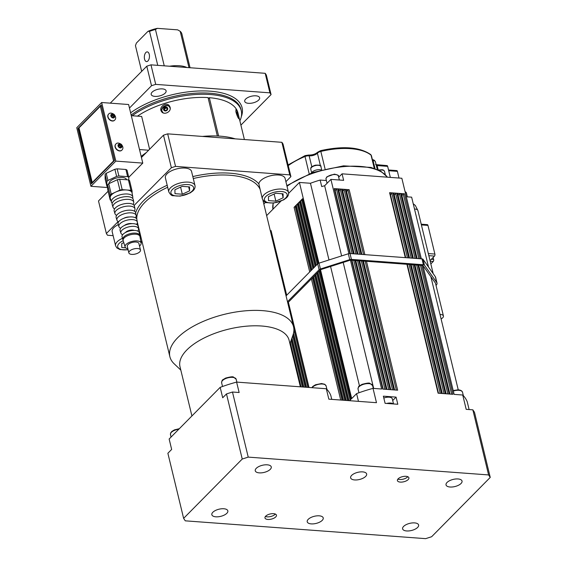 <?xml version="1.0" encoding="UTF-8"?>
<svg xmlns="http://www.w3.org/2000/svg" width="567" height="567" viewBox="0 0 567 567"><rect width="100%" height="100%" fill="white"/><g stroke="black" fill="none" stroke-linecap="round" stroke-linejoin="round"><path stroke-width="0.85" d="M469.115 409.558L467.243 401.826A83.824 37.401 166.4 0 0 462.729 395.022L454.124 394.384L422.939 265.484L414.548 264.86L350.449 260.111L381.626 389.012L373.022 388.374A83.824 37.401 166.4 0 0 356.593 393.626L351.696 398.58L320.511 269.686L287.752 302.842M320.511 269.686L350.449 260.111M436.03 285.392L436.094 285.321A7.484 3.338 166.4 0 0 437.015 283.096A7.484 3.338 166.4 0 0 436.76 282.55L424.435 265.143A2.247 0.999 166.4 0 0 423.407 264.732L351.427 259.402A2.247 0.999 166.4 0 0 349.754 259.622L320.426 268.999A2.247 0.999 166.4 0 0 319.101 269.736L287.483 301.736M422.954 265.54L435.357 283.011A5.989 2.672 166.4 0 1 435.555 283.443L443.429 315.996A5.989 2.672 166.4 0 0 440.006 314.451M286.066 295.875L317.683 263.875A2.247 0.999 -13.6 0 1 319.008 263.145L348.336 253.761A2.247 0.999 -13.6 0 1 350.009 253.541L421.99 258.878A2.247 0.999 -13.6 0 1 423.017 259.282L435.343 276.696A7.484 3.338 -13.6 0 1 435.598 277.235L437.015 283.096M406.319 196.77L411.635 197.16L428.553 267.107M430.87 276.682L458.242 389.827M318.938 263.166L299.411 182.454L310.447 183.269L328.995 259.948M330.568 266.462L359.464 385.893M317.258 264.307L301.786 200.328A0.9 0.404 -13.6 0 0 300.588 200.711L302.537 198.733A0.9 0.404 -13.6 0 0 302.431 199.003L318.052 263.584M266.646 215.609L280.821 201.264M288.624 193.368L299.411 182.454M270.424 231.237L271.061 230.592A0.9 0.404 -13.6 0 0 270.948 230.861L286.562 295.379M310.744 270.898L295.272 206.92A0.9 0.404 -13.6 0 0 294.075 207.302L296.024 205.325A0.9 0.404 -13.6 0 0 295.917 205.594L311.524 270.112M312.92 268.701L297.441 204.722A0.9 0.404 -13.6 0 0 296.243 205.105L298.199 203.128A0.9 0.404 -13.6 0 0 298.086 203.397L313.693 267.915M315.089 266.504L299.61 202.525A0.9 0.404 -13.6 0 0 298.412 202.908L300.368 200.931A0.9 0.404 -13.6 0 0 300.255 201.2L315.869 265.717M358.464 401.358L356.593 393.626M319.866 270.346L351.044 399.239L349.605 400.699M421.331 258.828L401.84 178.251L342.064 173.821L343.637 180.334L330.915 179.392L348.875 253.626M417.142 258.517L401.479 193.765A0.9 0.404 -13.6 0 0 401.039 193.538L404.469 193.794A0.9 0.404 -13.6 0 0 403.272 194.176L401.911 195.558M350.371 253.569L334.707 188.818A0.9 0.404 -13.6 0 0 334.268 188.591L337.698 188.846A0.9 0.404 -13.6 0 0 336.5 189.229L335.14 190.604M354.184 253.853L338.52 189.102A0.9 0.404 -13.6 0 0 338.081 188.875L341.518 189.123A0.9 0.404 -13.6 0 0 340.32 189.506L338.953 190.888M358.004 254.129L342.333 189.385A0.9 0.404 -13.6 0 0 341.901 189.151L345.331 189.406A0.9 0.404 -13.6 0 0 344.134 189.789L342.773 191.171M361.817 254.413L346.153 189.669A0.9 0.404 -13.6 0 0 345.714 189.435L349.144 189.69A0.9 0.404 -13.6 0 0 347.947 190.073L346.586 191.455M405.696 257.666L390.032 192.915A0.9 0.404 -13.6 0 0 389.593 192.688L393.023 192.943A0.9 0.404 -13.6 0 0 391.825 193.326L390.465 194.708M409.509 257.95L393.845 193.198A0.9 0.404 -13.6 0 0 393.406 192.971L396.843 193.227A0.9 0.404 -13.6 0 0 395.646 193.609L394.278 194.991M413.329 258.233L397.658 193.482A0.9 0.404 -13.6 0 0 397.219 193.255L400.656 193.51A0.9 0.404 -13.6 0 0 399.459 193.893L398.091 195.275M417.978 265.115L449.163 394.015L445.733 393.76L414.548 264.86M414.165 264.832L445.35 393.732L441.913 393.477L410.728 264.583M410.352 264.555L441.53 393.448L438.1 393.193L406.915 264.3M366.473 261.302L397.651 390.195L394.221 389.94L363.036 261.047M362.653 261.018L393.838 389.912L390.408 389.657L359.223 260.763M358.84 260.735L390.025 389.628L386.588 389.373L355.41 260.48M355.027 260.451L386.205 389.345L382.775 389.097L351.59 260.196M488.598 474.933L490.242 477.414L486.465 461.786L474.494 412.315L472.85 409.835L488.598 474.933L248.226 457.115L232.477 392.017L226.488 393.93L242.237 459.036L183.623 518.358L167.875 453.26L171.659 449.425L169.143 439.007L220.18 387.353A83.824 37.401 -13.6 0 1 236.609 382.094L326.316 388.742L328.839 399.161L376.488 402.69L373.022 388.374M385.092 403.328L383.363 396.17L396.078 397.113L397.814 404.271L385.092 403.328M472.85 409.835L466.194 409.339L462.729 395.022M421.798 265.399L452.976 394.299L449.546 394.044L418.361 265.143M441.091 318.93A5.989 2.672 166.4 0 0 443.429 315.996M383.816 398.041A6.365 2.835 -13.6 0 1 392.286 398.807L393.533 403.959M396.078 397.113L392.704 400.529M301.786 200.328L302.771 200.399M299.61 202.525L300.595 202.596M297.441 204.722L298.426 204.793M295.272 206.92L296.257 206.99M270.665 232.215L271.288 232.257M430.19 261.267L433.231 261.493L430.835 263.917M428.836 255.667L434.478 256.086L430.027 260.593M433.145 257.432L433.642 259.459L431.317 259.289M433.231 261.493A1.495 0.787 -85.8 0 0 433.642 259.459M434.478 256.086A1.495 0.787 -85.8 0 0 434.889 254.051L428.326 253.562M421.401 224.922L427.957 225.404L434.889 254.051M427.957 225.404A1.495 0.787 -85.8 0 0 427.348 224.645L421.224 224.192M388.7 170.71L397.396 171.354A1.495 0.787 -85.8 0 0 396.787 170.596L388.53 169.987M397.396 171.354L399.012 178.045M390.323 177.4L387.651 166.358A1.495 0.787 -85.8 0 0 387.034 165.599L375.545 164.579M311.602 172.878A5.613 2.502 -13.6 0 1 315.536 170.228A5.613 2.502 -13.6 0 1 320.965 169.923M338.683 177.244L342.064 173.821M330.915 179.392L324.643 185.742A67.353 30.051 166.4 0 0 321.716 186.571L320.142 180.058L326.386 180.519M324.643 185.742L341.618 255.915M343.191 262.429L373.674 388.416M310.447 183.269A67.353 30.051 -13.6 0 1 320.142 180.058M166.868 107.765L167.23 109.268L165.996 110.473L164.409 110.175L164.04 108.673L165.273 107.468L166.868 107.765M169.781 107.503A4.267 3.771 146.4 0 1 169.831 107.574A4.267 3.771 146.4 0 1 170.242 108.453M163.303 112.961A4.267 3.771 146.4 0 1 162.722 112.294A4.267 3.771 146.4 0 1 162.672 112.216M167.265 108.375L165.677 108.077L164.444 109.275L164.04 108.673M165.677 108.077L165.273 107.468M164.444 109.275L164.813 110.778M125.661 247.822L121.763 247.531L121.707 243.597L123.79 242.633M137.094 223.596L137.887 224.454M122.479 238.338A13.473 6.01 166.4 0 0 117.227 241.733A13.473 6.01 166.4 0 0 115.583 245.752L112.181 231.69A13.473 6.01 -13.6 0 1 118.305 224.638M188.641 186.827L189.612 190.831L182.319 194.219L174.976 193.673L174.927 189.739L182.213 186.352L189.555 186.897L189.612 190.831M180.597 187.103L182.319 194.219M168.796 191.894L165.394 177.832A13.473 6.01 -13.6 0 1 171.262 170.901A13.473 6.01 -13.6 0 1 184.998 168.073A13.473 6.01 -13.6 0 1 191.582 171.496L194.984 185.558A13.473 6.01 166.4 0 0 188.4 182.135A13.473 6.01 166.4 0 0 170.44 187.875A13.473 6.01 166.4 0 0 168.796 191.894C170.391 194.651 171.836 195.92 173.133 195.707L180.171 196.125L190.172 192.929L192.872 190.93C194.644 189.258 195.353 187.464 194.984 185.558M101.649 102.514L76.758 127.71L90.933 186.302L115.824 161.106L101.649 102.514L128.61 104.512L142.785 163.105L128.766 177.294M138.546 228.785L138.072 226.148A9.256 4.132 166.4 0 0 131.012 223.724A9.256 4.132 166.4 0 0 121.196 227.636A9.256 4.132 166.4 0 0 120.091 230.5L120.87 233.065A9.093 4.061 -13.6 0 1 121.955 230.245A9.093 4.061 -13.6 0 1 131.608 226.396A9.093 4.061 -13.6 0 1 138.546 228.785A9.093 4.061 -13.6 0 1 137.703 231.081M131.948 223.667A5.238 2.339 166.4 0 0 124.4 225.489M120.651 228.274A9.49 4.238 -13.6 0 1 118.9 226.602A9.49 4.238 -13.6 0 1 120.034 223.667A9.49 4.238 -13.6 0 1 130.105 219.649A9.49 4.238 -13.6 0 1 137.349 222.136A9.49 4.238 -13.6 0 1 136.562 224.426M112.231 203.277A10.993 4.905 -13.6 0 1 111.43 202.093A10.993 4.905 -13.6 0 1 112.741 198.691A10.993 4.905 -13.6 0 1 124.4 194.042A10.993 4.905 -13.6 0 1 132.791 196.926A10.993 4.905 -13.6 0 1 132.621 198.344M133.741 202.199L133.266 199.563A10.837 4.834 166.4 0 0 122.366 197.11L122.146 197.153A7.839 3.494 166.4 0 0 120.998 197.436L120.785 197.493A10.837 4.834 166.4 0 0 113.506 201.306A10.837 4.834 166.4 0 0 112.216 204.659L112.996 207.217A10.674 4.763 -13.6 0 1 114.265 203.914A10.674 4.763 -13.6 0 1 125.598 199.4A10.674 4.763 -13.6 0 1 133.741 202.199A10.674 4.763 -13.6 0 1 133.096 204.446M122.366 197.11A10.837 4.834 166.4 0 0 120.785 197.493M137.349 222.136L136.874 219.5A9.646 4.302 166.4 0 0 129.51 216.97A9.646 4.302 166.4 0 0 119.268 221.052A9.646 4.302 166.4 0 0 118.12 224.036L118.9 226.602M129.205 216.998A5.238 2.339 166.4 0 0 123.797 218.309M118.623 221.825A9.887 4.408 -13.6 0 1 116.937 220.145A9.887 4.408 -13.6 0 1 118.113 217.083A9.887 4.408 -13.6 0 1 128.603 212.901A9.887 4.408 -13.6 0 1 136.144 215.495A9.887 4.408 -13.6 0 1 135.407 217.763M139.751 235.433L139.276 232.796A8.859 3.955 166.4 0 0 132.515 230.471A8.859 3.955 166.4 0 0 123.117 234.221A8.859 3.955 166.4 0 0 122.061 236.963L122.841 239.522A8.703 3.884 -13.6 0 1 123.875 236.829A8.703 3.884 -13.6 0 1 133.11 233.15A8.703 3.884 -13.6 0 1 139.751 235.433A8.703 3.884 -13.6 0 1 139.766 235.992M134.259 230.415A5.238 2.339 166.4 0 0 125.668 232.286A5.238 2.339 166.4 0 0 125.427 232.548M122.678 234.717A9.093 4.061 -13.6 0 1 120.87 233.065M134.946 208.847L134.471 206.211A10.44 4.656 166.4 0 0 126.505 203.468A10.44 4.656 166.4 0 0 115.427 207.891A10.44 4.656 166.4 0 0 114.18 211.115L114.966 213.681A10.284 4.586 -13.6 0 1 116.192 210.499A10.284 4.586 -13.6 0 1 127.1 206.147A10.284 4.586 -13.6 0 1 134.946 208.847A10.284 4.586 -13.6 0 1 134.259 211.108M114.598 208.925A10.674 4.763 -13.6 0 1 112.996 207.217M136.144 215.495L135.669 212.859A10.043 4.479 166.4 0 0 128.007 210.222A10.043 4.479 166.4 0 0 117.348 214.468A10.043 4.479 166.4 0 0 116.15 217.579L116.937 220.145M116.611 215.375A10.284 4.586 -13.6 0 1 114.966 213.681M141.14 243.108L139.943 236.51A8.64 3.856 166.4 0 0 130.623 234.695A8.64 3.856 166.4 0 0 123.159 240.571L125.116 246.985A8.243 3.678 -13.6 0 1 132.239 241.379A8.243 3.678 -13.6 0 1 141.14 243.108A8.243 3.678 -13.6 0 1 139.517 246M123.089 240.025A8.703 3.884 -13.6 0 1 122.841 239.522M111.43 202.093L110.26 198.244A11.227 5.011 -13.6 0 1 110.161 197.614A11.227 5.011 -13.6 0 1 115.59 192.121A11.227 5.011 -13.6 0 1 126.561 189.98A11.227 5.011 -13.6 0 1 132.076 192.964L132.791 196.926M131.785 254.392A5.989 2.672 166.4 0 0 137.887 253.13A5.989 2.672 166.4 0 0 140.496 250.054A5.989 2.672 166.4 0 0 134.053 248.863A5.989 2.672 166.4 0 0 128.858 252.868A5.989 2.672 166.4 0 0 131.785 254.392M128.858 252.868L127.284 246.362A5.989 2.672 -13.6 0 1 132.48 242.357A5.989 2.672 -13.6 0 1 138.922 243.541L140.496 250.054M127.88 248.821A8.243 3.678 -13.6 0 1 125.116 246.985M132.104 193.149L132.076 191.001A12.346 5.507 166.4 0 0 130.934 190.306L122.189 189.662A12.346 5.507 166.4 0 0 119.928 190.101L111.245 194.134A12.346 5.507 166.4 0 0 110.126 195.268L110.189 199.953A12.346 5.507 166.4 0 0 110.926 200.442M126.569 179.753L126.554 179.696A8.98 4.004 166.4 0 0 117.27 177.825A8.98 4.004 166.4 0 0 109.048 183.573M107.638 186.777A12.346 5.507 -13.6 0 1 106.887 186.281L106.823 181.596A12.346 5.507 -13.6 0 1 107.943 180.462L116.618 176.429A12.346 5.507 -13.6 0 1 118.886 175.99L127.625 176.635A12.346 5.507 -13.6 0 1 128.773 177.329L128.808 180.086M132.076 191.001L129.56 180.582A12.346 5.507 166.4 0 0 128.411 179.895L119.672 179.243A12.346 5.507 166.4 0 0 117.404 179.682L108.729 183.722A12.346 5.507 166.4 0 0 107.61 184.856L107.673 189.534L110.189 199.953M106.823 181.596L105.086 174.438L105.15 179.122L106.887 186.281M105.086 174.438A12.346 5.507 -13.6 0 1 106.206 173.304L107.943 180.462M106.206 173.304L114.888 169.271L116.618 176.429M114.888 169.271A12.346 5.507 -13.6 0 1 117.149 168.831L118.886 175.99M117.149 168.831L125.895 169.476L127.625 176.635M125.895 169.476A12.346 5.507 -13.6 0 1 127.036 170.171L128.773 177.329M107.61 184.856L110.126 195.268M108.729 183.722L111.245 194.134M117.404 179.682L119.928 190.101M119.672 179.243L122.189 189.662M128.411 179.895L130.934 190.306M120.962 147.406L119.495 147.292L118.446 145.939L118.864 144.691L120.332 144.798L121.381 146.158L120.962 147.406M121.841 150.163A4.267 3.097 -135.3 0 1 121.749 150.255A4.267 3.097 -135.3 0 1 116.54 149.454A4.267 3.097 -135.3 0 1 115.682 144.259A4.267 3.097 -135.3 0 1 115.774 144.167M120.438 147.363L120.629 146.917L119.58 145.563L120.332 144.798M120.629 146.917L121.381 146.158M119.58 145.563L118.113 145.45M113.719 117.454L112.245 117.348L111.196 115.994L111.621 114.747L113.088 114.853L114.137 116.207L113.719 117.454M114.598 120.211A4.267 3.097 -135.3 0 1 114.506 120.31A4.267 3.097 -135.3 0 1 109.296 119.509A4.267 3.097 -135.3 0 1 108.439 114.314A4.267 3.097 -135.3 0 1 108.531 114.222M113.194 117.419L113.386 116.972L112.337 115.618L113.088 114.853M113.386 116.972L114.137 116.207M112.337 115.618L110.863 115.505M101.16 104.959L114.577 160.418L91.422 183.857L78.005 128.397L101.16 104.959M107.645 187.535L90.933 186.302M142.785 163.105L115.824 161.106M78.005 128.397L78.856 128.454M92.13 183.141A1.495 0.666 -13.6 0 1 92.045 182.999A1.495 0.666 -13.6 0 1 92.23 182.553L79.004 127.866L100.352 106.263L113.577 160.95A1.495 0.666 -13.6 0 1 114.577 160.426M113.577 160.95L92.23 182.553M101.351 105.738A1.495 0.666 166.4 0 0 100.352 106.263M79.004 127.866A1.495 0.666 166.4 0 0 78.82 128.312L92.045 182.999M183.623 518.358L185.267 520.832L425.64 538.65L431.629 536.736L490.242 477.414M242.237 459.036L248.226 457.115M273.57 513.667A5.911 2.637 -13.6 0 1 276.455 515.169A5.911 2.637 -13.6 0 1 271.331 519.124A5.911 2.637 -13.6 0 1 264.966 517.947A5.911 2.637 -13.6 0 1 267.539 514.907A5.911 2.637 -13.6 0 1 273.57 513.667M406.015 476.315A5.911 2.637 -13.6 0 1 408.906 477.825A5.911 2.637 -13.6 0 1 403.775 481.773A5.911 2.637 -13.6 0 1 397.41 480.603A5.911 2.637 -13.6 0 1 399.983 477.563A5.911 2.637 -13.6 0 1 406.015 476.315M406.631 530.953A8.236 3.671 -13.6 0 1 402.613 528.862A8.236 3.671 -13.6 0 1 409.75 523.355A8.236 3.671 -13.6 0 1 418.616 524.992A8.236 3.671 -13.6 0 1 415.023 529.224A8.236 3.671 -13.6 0 1 406.631 530.953M311.248 523.887A8.236 3.671 -13.6 0 1 307.222 521.789A8.236 3.671 -13.6 0 1 314.359 516.282A8.236 3.671 -13.6 0 1 323.225 517.919A8.236 3.671 -13.6 0 1 319.639 522.15A8.236 3.671 -13.6 0 1 311.248 523.887M215.857 516.813A8.236 3.671 -13.6 0 1 211.838 514.723A8.236 3.671 -13.6 0 1 218.975 509.216A8.236 3.671 -13.6 0 1 227.842 510.853A8.236 3.671 -13.6 0 1 224.248 515.084A8.236 3.671 -13.6 0 1 215.857 516.813M259.275 472.871A8.236 3.671 -13.6 0 1 255.256 470.78A8.236 3.671 -13.6 0 1 262.393 465.273A8.236 3.671 -13.6 0 1 271.26 466.91A8.236 3.671 -13.6 0 1 267.667 471.142A8.236 3.671 -13.6 0 1 259.275 472.871M354.666 479.944A8.236 3.671 -13.6 0 1 350.64 477.846A8.236 3.671 -13.6 0 1 357.777 472.339A8.236 3.671 -13.6 0 1 366.643 473.977A8.236 3.671 -13.6 0 1 363.057 478.208A8.236 3.671 -13.6 0 1 354.666 479.944M450.049 487.01A8.236 3.671 -13.6 0 1 446.031 484.92A8.236 3.671 -13.6 0 1 453.168 479.413A8.236 3.671 -13.6 0 1 462.034 481.05A8.236 3.671 -13.6 0 1 458.441 485.281A8.236 3.671 -13.6 0 1 450.049 487.01M275.349 514.056A5.911 2.637 -13.6 0 1 265.441 516.452M407.793 476.712A5.911 2.637 -13.6 0 1 397.892 479.108M226.488 393.93L222.703 397.765L220.18 387.353M236.609 382.094L239.132 392.513L232.477 392.017M134.145 205.41L171.362 167.74A97.29 43.411 -13.6 0 1 175.55 166.4L289.758 174.87A97.29 43.411 -13.6 0 1 290.914 176.606L285.896 181.681M265.569 202.249L263.839 204.007M113.138 235.659L107.524 235.248A97.29 43.411 -13.6 0 1 106.376 233.512L118.163 221.577M258.857 183.885A13.473 6.01 -13.6 0 1 278.532 175.005A13.473 6.01 -13.6 0 1 285.109 178.428L288.511 192.489A13.473 6.01 166.4 0 0 281.934 189.066A13.473 6.01 166.4 0 0 263.974 194.807A13.473 6.01 166.4 0 0 262.323 198.826L258.857 183.885A65.113 29.052 166.4 0 0 230.124 173.197A65.113 29.052 166.4 0 0 192.808 176.578M180.83 370.116L174.154 363.78A63.617 28.385 -13.6 0 1 169.887 356.721A63.617 28.385 -13.6 0 1 225.042 314.175A63.617 28.385 -13.6 0 1 293.55 326.805A63.617 28.385 -13.6 0 1 292.976 335.033L289.943 343.722M326.316 388.742A83.824 37.401 -13.6 0 1 330.83 395.553L331.759 399.381M191.915 415.958L179.994 366.679A56.133 25.047 -13.6 0 1 228.664 329.136A56.133 25.047 -13.6 0 1 289.106 340.285L300.368 386.822M141.431 157.513L163.487 135.194A97.29 43.411 -13.6 0 1 167.676 133.855L281.884 142.317A97.29 43.411 -13.6 0 1 283.039 144.053L290.914 176.606M289.758 174.87L281.884 142.317M167.676 133.855L175.55 166.4M171.362 167.74L163.487 135.194M108.091 191.256L98.502 200.959L106.376 233.512M236 112.259L235.929 109.474C236.829 108.878 239.458 118.886 238.891 118.744C238.133 118.184 237.169 116.022 236 112.259M244.391 139.539L237.942 112.861A59.875 26.713 166.4 0 0 209.322 97.694L208.323 98.708M209.322 97.694L218.607 136.066M131.317 115.689L141.672 116.455L149.603 149.241M139.503 149.539L148.639 150.22M146.307 152.58A59.875 26.713 166.4 0 0 141.176 156.435M217.345 136.002L208.054 97.595A59.875 26.713 166.4 0 0 137.455 116.143M170.135 107.376C171.51 111.883 163.792 115.526 161.496 111.522C158.186 107.099 166.677 101.202 169.597 106.149L170.135 107.376M161.9 112.032A4.862 4.295 146.4 0 1 163.906 106.348A4.862 4.295 146.4 0 1 169.916 106.731M208.224 98.311A56.133 25.047 -13.6 0 1 208.67 98.36M110.267 103.151L146.789 66.19A97.29 43.411 -13.6 0 1 150.985 64.851L265.193 73.313A97.29 43.411 -13.6 0 1 266.341 75.05L271.069 94.576L240.904 125.109M132.246 115.76A63.617 28.385 -13.6 0 1 197.869 94.377A63.617 28.385 -13.6 0 1 241.258 110.678A63.617 28.385 -13.6 0 1 239.876 120.877M265.193 73.313L269.913 92.839A97.29 43.411 -13.6 0 1 271.069 94.576M269.913 92.839L155.705 84.377L150.985 64.851M146.789 66.19L151.517 85.716A97.29 43.411 -13.6 0 1 155.705 84.377M151.517 85.716L129.467 108.035M258.694 100.054A7.669 3.423 -13.6 0 1 250.649 103.286A7.669 3.423 -13.6 0 1 244.717 101.373A7.669 3.423 -13.6 0 1 251.365 96.241A7.669 3.423 -13.6 0 1 259.629 97.765A7.669 3.423 -13.6 0 1 258.694 100.054M162.353 88.884A7.669 3.423 -13.6 0 1 166.103 90.833A7.669 3.423 -13.6 0 1 159.447 95.965A7.669 3.423 -13.6 0 1 151.191 94.441A7.669 3.423 -13.6 0 1 154.529 90.5A7.669 3.423 -13.6 0 1 162.353 88.884M202.398 136.427A63.617 28.385 -13.6 0 1 235.227 138.858M186.94 67.516A23.949 10.688 166.4 0 0 169.547 66.226M190.051 67.742L181.837 33.772A23.949 10.688 -13.6 0 0 180.207 31.32L189.002 67.664M164.246 65.829L155.457 29.484L157.364 28.35A22.453 10.015 166.4 0 0 147.952 31.362L149.532 31.383A23.949 10.688 -13.6 0 1 155.457 29.484M149.532 31.383L157.746 65.347M141.672 71.371L135.449 45.636L136.399 43.049L147.952 31.362M147.923 60.967A4.862 2.544 94.2 0 1 146.541 61.59A4.862 2.544 94.2 0 1 144.358 56.551A4.862 2.544 94.2 0 1 147.257 51.888A4.862 2.544 94.2 0 1 149.44 55.594A4.862 2.544 94.2 0 1 147.923 60.967M157.364 28.35L177.669 29.853L180.207 31.32M268.453 196.671L275.746 193.283L283.089 193.829L283.139 197.763L275.853 201.15L268.503 200.605L268.453 196.671M274.13 194.034L275.853 201.15M282.168 193.758L283.139 197.763M237.318 115.76L236.588 112.755L237.318 115.76M236.701 114.236L237.155 114.087M372.59 385.539L369.946 383.391C369.443 382.739 366.792 383.072 361.994 384.369L359.414 385.943C358.727 386.014 358.266 387.055 358.039 389.054A7.484 3.338 -13.6 0 1 361.307 385.206A7.484 3.338 -13.6 0 1 368.933 383.632A7.484 3.338 -13.6 0 1 372.59 385.539L373.277 388.388M453.317 391.039A7.484 3.338 -13.6 0 1 458.866 390.302A7.484 3.338 -13.6 0 1 462.523 392.201L463.367 395.681M423.407 264.732L421.99 258.878M351.427 259.402L350.009 253.541M349.754 259.622L348.336 253.761M320.426 268.999L319.008 263.145M319.101 269.736L317.683 263.875M436.76 282.55L435.343 276.696M424.435 265.143L423.017 259.282M300.588 200.711L316.223 265.349M318.207 263.492L302.537 198.733M286.696 295.237L271.061 230.592M294.075 207.302L309.71 271.94M311.666 269.963L296.024 205.325M296.243 205.105L311.878 269.743M313.834 267.766L298.199 203.128M298.412 202.908L314.054 267.546M316.003 265.569L300.368 200.931M348.684 400.635L317.69 272.543M315.741 274.52L346.203 400.451M345.927 400.43L315.521 274.74M313.565 276.717L343.453 400.245M343.177 400.224L313.353 276.937M311.396 278.914L340.703 400.04M309.008 387.459L288.383 302.204M293.479 333.325L306.534 387.282M306.258 387.261L293.345 333.864M291.92 338.052L303.784 387.077M303.508 387.055L291.764 338.506M290.325 342.617L301.034 386.871M300.758 386.85L290.162 343.078M317.91 272.323L348.953 400.649M401.039 193.538L416.752 258.488M420.182 258.743L404.469 193.794M334.268 188.591L349.981 253.541M353.411 253.789L337.698 188.846M338.081 188.875L353.794 253.818M357.231 254.073L341.518 189.123M341.901 189.151L357.614 254.101M361.044 254.356L345.331 189.406M345.714 189.435L361.427 254.385M364.857 254.64L349.144 189.69M389.593 192.688L405.306 257.638M408.736 257.893L393.023 192.943M393.406 192.971L409.119 257.921M412.556 258.176L396.843 193.227M397.219 193.255L412.932 258.205M416.369 258.46L400.656 193.51M413.223 203.744L415.32 205.467L417.922 210.555A5.989 2.672 166.4 0 0 414.498 209.017M393.25 403.938A6.365 2.835 166.4 0 0 386.673 403.449M403.272 194.176L418.871 258.644M420.48 265.306L451.665 394.2M399.459 193.893L415.058 258.361M416.667 265.023L447.852 393.916M395.646 193.609L411.238 258.077M412.854 264.739L444.032 393.633M391.825 193.326L407.425 257.794M409.034 264.456L440.219 393.349M347.947 190.073L363.546 254.54M365.155 261.203L396.34 390.096M344.134 189.789L359.733 254.264M361.342 260.919L392.527 389.82M340.32 189.506L355.913 253.981M357.529 260.636L388.707 389.536M336.5 189.229L352.1 253.697M353.709 260.352L384.894 389.253M350.13 400.167L318.945 271.274M347.514 400.543L316.776 273.471M344.764 400.345L314.6 275.668M342.014 400.139L312.431 277.865M307.846 387.374L293.904 329.746M305.096 387.169L292.685 335.87M302.346 386.97L291.091 340.441M273.138 203.114L272.961 209.223A59.875 26.713 -13.6 0 1 273.287 203.106M287.015 186.302A59.875 26.713 -13.6 0 1 343.609 166.634A59.875 26.713 -13.6 0 1 387.389 177.18M288.256 165.614A50.888 22.708 -13.6 0 1 305.011 156.506A1.495 0.432 -112.2 0 1 305.06 155.62L288.086 164.926M309.185 173.771L305.011 156.506A4.493 2.006 -13.6 0 1 309.15 155.826A1.495 0.822 -84.6 0 0 308.526 155.06L305.06 155.62M311.807 166.783L309.15 155.826A5.989 2.672 166.4 0 0 317.4 153.182A1.495 1.113 -137.2 0 1 317.598 152.239C315.394 154.174 312.374 155.11 308.526 155.06M320.454 165.819L317.4 153.182A4.493 2.006 -13.6 0 1 320.837 151.439L320.638 150.638L317.598 152.239M325.054 168.874L320.837 151.439A50.888 22.708 -13.6 0 1 371.066 155.167A1.495 1.269 -50.8 0 0 370.683 154.543C359.747 147.03 343.063 145.726 320.638 150.638M374.263 168.371L371.066 155.167A4.493 2.006 -13.6 0 1 371.449 155.734L370.683 154.543M372.604 160.518A5.989 2.672 166.4 0 0 373.086 160.56A1.495 0.744 -86.9 0 0 372.484 159.802L372.427 159.795M375.042 168.633L373.086 160.56A4.493 2.006 -13.6 0 1 375.411 161.708A4.493 2.006 -13.6 0 1 375.411 161.723L377.296 169.505L375.411 161.708C374.454 160.185 373.476 159.547 372.484 159.802M376.304 165.408A2.991 1.332 166.4 0 0 377.133 165.578A1.495 0.787 -85.8 0 0 376.523 164.82M378.182 169.894L377.133 165.578L387.651 166.358M379.018 170.291A5.238 2.339 -13.6 0 1 384.525 171.362L383.533 170.15L382.293 169.731L378.43 170.008M310.744 169.115A5.238 2.339 -13.6 0 1 315.287 165.607A5.238 2.339 -13.6 0 1 320.929 166.648C321.432 165.394 319.533 164.912 315.224 165.195C309.412 167.385 311.269 167.825 310.744 169.115L311.637 172.793M326.833 177.265A6.365 2.835 -13.6 0 1 333.509 174.579A6.365 2.835 -13.6 0 1 338.421 176.167C339.109 175.529 337.734 174.856 334.303 174.147L326.939 176.784C326.018 178.173 325.72 178.966 326.06 179.158A6.365 2.835 -13.6 0 1 326.833 177.265M405.1 191.752A6.365 2.835 -13.6 0 1 406.426 193L405.036 191.476M170.235 108.651A4.267 3.771 -33.6 0 0 169.731 107.432C167.952 102.719 159.001 108.687 162.623 112.146A4.267 3.771 -33.6 0 0 163.459 113.017M162.155 111.075A4.267 3.771 -33.6 0 0 162.623 112.146L162.722 112.294M166.088 110.856A2.169 1.914 146.4 0 1 163.636 108.595A2.169 1.914 146.4 0 1 167.173 107.461A2.169 1.914 146.4 0 1 166.088 110.856M128.078 249.643A11.673 5.209 -13.6 0 1 119.134 243.406A11.673 5.209 -13.6 0 1 123.195 240.692M141.247 238.346A13.473 6.01 166.4 0 0 140.092 237.332M172.347 189.548A11.673 5.209 -13.6 0 1 192.114 185.707A11.673 5.209 -13.6 0 1 182.34 195.601A11.673 5.209 -13.6 0 1 172.347 189.548M179.335 428.695L174.416 429.885L171.829 431.452L170.667 432.919L170.461 434.57A7.484 3.338 -13.6 0 1 178.803 429.226M312.063 387.686A7.484 3.338 -13.6 0 1 322.453 384.029A7.484 3.338 -13.6 0 1 326.11 385.929L326.953 389.409M115.271 146.803A4.267 3.097 44.7 0 0 118.191 150.333A4.267 3.097 44.7 0 0 121.933 150.071C123.422 148.625 123.237 146.718 121.373 144.365C118.829 142.721 116.993 142.622 115.859 144.075A4.267 3.097 44.7 0 0 115.271 146.803M118.071 145.91A2.169 1.573 -135.3 0 1 120.438 144.486A2.169 1.573 -135.3 0 1 121.225 147.746A2.169 1.573 -135.3 0 1 118.071 145.91M108.028 116.859A4.267 3.097 44.7 0 0 110.948 120.381A4.267 3.097 44.7 0 0 114.69 120.126C116.178 118.68 115.994 116.774 114.13 114.421C111.586 112.776 109.75 112.677 108.616 114.13A4.267 3.097 44.7 0 0 108.028 116.859M110.827 115.966A2.169 1.573 -135.3 0 1 113.194 114.534A2.169 1.573 -135.3 0 1 113.981 117.801A2.169 1.573 -135.3 0 1 110.827 115.966M167.187 185.246A65.113 29.052 166.4 0 0 135.662 212.816M136.803 219.245A63.617 28.385 -13.6 0 1 167.676 187.259M193.283 178.534A63.617 28.385 -13.6 0 1 229.713 175.231A63.617 28.385 -13.6 0 1 259.948 189.002M241.315 116.653A65.113 29.052 166.4 0 0 206.537 90.975A65.113 29.052 166.4 0 0 130.623 112.833M131.154 115.037A63.617 28.385 -13.6 0 1 196.976 93.101A63.617 28.385 -13.6 0 1 240.947 109.374L241.258 110.678M222.526 386.496L221.626 382.782A7.484 3.338 -13.6 0 1 224.893 378.933A7.484 3.338 -13.6 0 1 232.52 377.36A7.484 3.338 -13.6 0 1 236.177 379.266L236.871 382.115M265.873 196.48A11.673 5.209 -13.6 0 1 285.648 192.638A11.673 5.209 -13.6 0 1 275.867 202.532A11.673 5.209 -13.6 0 1 265.873 196.48M237.41 116.143L236.496 112.372L237.41 116.143M417.922 210.555L433.188 273.648M449.936 394.072L418.751 265.172M446.123 393.789L414.938 264.895M442.303 393.505L411.125 264.612M438.489 393.222L407.304 264.328M394.611 389.968L363.426 261.075M390.798 389.685L359.613 260.792M386.978 389.409L355.8 260.508M383.164 389.125L351.979 260.225M319.724 270.487L350.909 399.381M317.548 272.684L348.499 400.621M315.38 274.882L345.75 400.415M313.211 277.079L343 400.21M288.242 302.346L308.831 387.452M293.245 334.197L306.081 387.247M291.658 338.804L303.331 387.041M290.063 343.368L300.581 386.836M286.852 185.615L312.559 172.538L343.503 165.84L370.981 167.421L380.974 171.34L387.488 177.188M374.525 168.456L371.449 155.734M385.305 174.586L384.525 171.362M321.68 169.731L320.929 166.648M339.357 180.015L338.421 176.167M327.06 183.297L326.06 179.158M407.354 196.848L406.426 193M115.583 245.752L116.852 247.907L119.92 249.565L128.128 249.827M141.119 242.995L141.856 240.862M170.461 434.57L171.064 437.065M311.829 387.672L312.934 386.333L315.514 384.759L321.532 383.54L324.728 384.263L326.11 385.929M453.196 390.557L457.945 389.82L459.872 390.053L461.573 390.812L462.523 392.201M358.039 389.054L358.939 392.768M293.55 326.805L262.904 200.151M169.887 356.721L137.37 222.321M221.626 382.782C221.86 380.776 222.314 379.741 223.001 379.663L225.581 378.097C230.379 376.793 233.03 376.467 233.533 377.119L236.177 379.266M262.323 198.826C263.917 201.583 265.363 202.851 266.66 202.639L273.698 203.057L283.698 199.86L286.406 197.862C288.178 196.189 288.879 194.396 288.511 192.489M237.779 117.078L236.878 113.074L235.801 111.295"/></g></svg>
